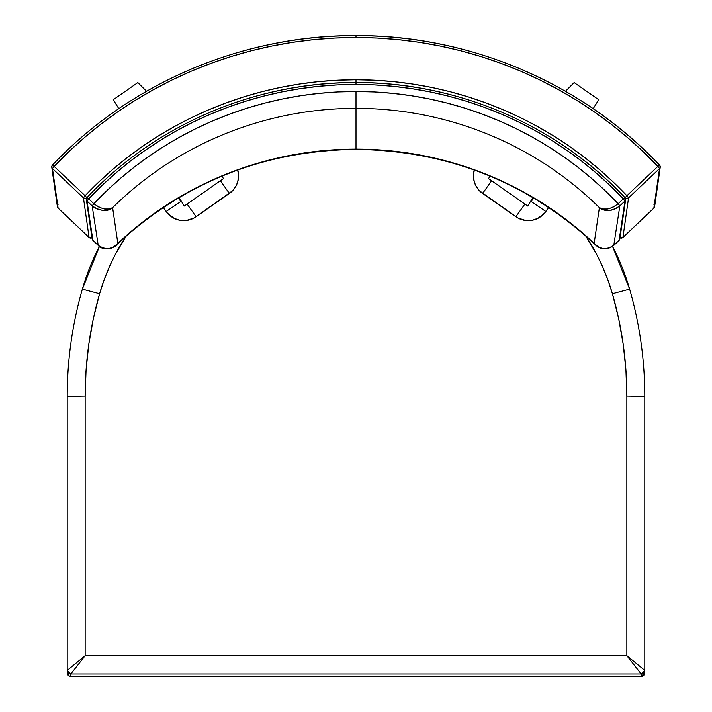 <?xml version="1.0" encoding="UTF-8"?>
<svg xmlns="http://www.w3.org/2000/svg" width="712" height="712" viewBox="0 0 712 712"><rect width="100%" height="100%" fill="white"/><g stroke="black" fill="none" stroke-linecap="round" stroke-linejoin="round"><path stroke-width="1.07" d="M625.003 197.651A367.107 360.156 -0 0 0 356 82.574L356 82.53C255.172 82.067 155.198 124.858 86.944 197.669L86.935 197.714A2.394 2.35 0 0 0 87.024 200.998L88.689 198.853L86.962 197.66L88.689 198.853L101.789 185.69L115.566 173.212L129.976 161.446L144.981 150.428L160.556 140.166L176.638 130.714L193.192 122.081L210.182 114.294L227.555 107.379L245.266 101.344L263.271 96.209L281.525 91.99L299.966 88.706L318.567 86.348L337.257 84.924L356 84.452L374.743 84.924L393.433 86.348L412.034 88.706L430.475 91.99L448.729 96.209L466.734 101.344L484.445 107.379L501.818 114.294L518.808 122.081L535.362 130.714L551.444 140.166L567.019 150.428L582.024 161.446L596.433 173.212L610.211 185.69L623.312 198.853L618.149 203.739L605.307 190.834L591.797 178.587L577.663 167.044L562.952 156.222L547.688 146.165L531.917 136.891L515.675 128.418L499.014 120.782L481.979 113.991L464.607 108.064L446.949 103.035L429.051 98.897L410.957 95.666L392.721 93.352L374.387 91.955L356 91.492L337.613 91.955L319.279 93.352L301.043 95.666L282.949 98.897L265.051 103.035L247.393 108.064L230.02 113.991L212.986 120.782L196.325 128.418L180.083 136.891L164.312 146.165L149.048 156.222L134.337 167.044L120.203 178.587L106.693 190.834L93.851 203.739L99.146 207.343L104.513 209.025L109.07 209.025L112.612 207.673A343.193 336.696 180 0 1 356 108.349L356 91.492A357.54 350.776 -0 0 0 93.851 203.739L88.689 198.853A364.713 357.816 180 0 1 356 84.452L356 82.574A367.107 360.156 -0 0 0 186.695 123.158M625.688 199.645A2.394 2.358 -171.6 0 1 624.976 201.015L619.841 205.875L613.771 245.409L619.111 240.353L624.976 201.015L619.841 205.866L624.976 201.015A2.394 2.35 -0 0 0 625.065 197.714A2.394 2.35 180 0 1 624.976 200.998L623.312 198.853L618.149 203.739L619.805 205.91L615.809 208.678L611.43 210.156L604.702 210.093L599.388 207.673L594.155 243.379A343.193 336.696 -0 0 0 356 149.111A343.193 336.696 -0 0 0 117.845 243.379L112.612 207.673A343.193 336.696 180 0 1 356 108.349L356 149.111L356 108.349A343.193 336.696 180 0 1 599.388 207.673L594.155 243.379A343.193 336.696 -0 0 0 356 149.111L356 149.111A343.193 336.696 -0 0 0 117.845 243.379L115.406 245.747M86.962 197.66L86.935 197.714A2.394 2.35 180 0 0 86.294 199.315L86.944 197.669M625.501 200.277L619.111 240.353L613.931 245.275L619.057 240.398M114.988 246.04L117.845 243.379C112.799 249.672 106.257 250.348 98.229 245.409L92.889 240.353L87.024 201.015L92.159 205.875L98.229 245.409L92.943 240.398M619.164 237.016L619.841 238.698L619.066 240.398L619.814 239.001L625.706 199.315L625.056 197.669L623.312 198.853L624.976 200.998L619.841 205.866L618.185 203.712L619.841 205.875L613.771 245.409C605.743 250.348 599.21 249.672 594.155 243.379L598.142 246.788L603.046 248.63L608.555 248.363L613.949 245.24M98.283 245.462L92.889 240.353A2.394 2.358 -8.6 0 1 92.186 238.992L92.907 240.38L92.159 238.698L92.836 237.016M619.111 240.353A2.394 2.358 8.6 0 0 619.814 238.992M92.889 240.353L87.024 201.015L92.159 205.875L93.815 203.712L88.689 198.853L87.024 200.998A2.394 2.358 171.6 0 1 86.312 199.645M86.499 200.277L87.024 200.998A2.394 2.35 180 0 1 86.294 199.315L92.186 239.001M356 82.53L356 84.452A364.713 357.816 180 0 1 623.312 198.853L625.047 197.669C556.802 124.858 456.828 82.067 356 82.53L356 79.762A369.501 362.506 -0 0 0 85.111 195.729L83.446 197.883L52.474 168.539L54.139 166.385L52.385 165.246A2.394 2.35 0 0 0 52.474 168.539L83.446 197.892L85.111 198.541L86.864 197.785L85.111 195.729L86.837 197.678M613.717 245.462L613.753 245.444C603.758 253.419 594.253 244.278 595.392 244.741L597.012 246.04M596.594 245.756L595.392 244.741C528.26 182.441 448.471 150.659 356 149.386C263.529 150.659 183.74 182.45 116.608 244.741C116.528 247.091 102.973 251.843 98.247 245.444M599.388 207.673C604.942 211.98 611.75 211.393 619.805 205.91L618.149 203.739C610.264 209.462 604.016 210.779 599.388 207.673L602.931 209.025L607.487 209.025L612.845 207.343L618.149 203.739A357.54 350.776 -0 0 0 356 91.492L356 108.349A343.193 336.696 180 0 1 599.388 207.673M92.195 205.91C100.623 211.419 107.423 212.007 112.612 207.673C108.331 210.841 102.074 209.533 93.851 203.739L92.159 205.875L98.229 245.409L103.445 248.372L108.963 248.63L113.858 246.788L117.845 243.379L112.612 207.673L108.482 209.773L103.409 210.467L97.642 209.31L93.432 206.961L92.195 205.91L93.815 203.712L92.195 205.91M659.552 165.184A414.945 407.086 -0 0 0 356 35.645L356 35.6C242.294 35.084 129.531 83.224 52.403 165.202L52.385 165.246A2.394 2.35 180 0 0 51.745 166.848L52.403 165.202L54.139 166.385A412.551 404.736 180 0 1 356 37.531L356 35.645A414.945 407.086 -0 0 0 181.044 73.603M620.001 237.763A2.394 2.358 8.2 0 0 622.92 237.461L628.554 197.892L659.526 168.548L653.883 208.126L622.92 237.461L628.554 197.892L626.889 195.729L625.172 197.669L626.889 198.541L628.554 197.883L659.526 168.539L628.554 197.892L659.526 168.539A2.394 2.35 -0 0 0 659.615 165.246A2.394 2.35 180 0 1 659.526 168.539L660.051 167.81M86.864 197.785L85.12 198.55A2.394 2.35 180 0 1 83.446 197.883L85.12 198.55A2.394 2.35 180 0 0 86.766 197.892A2.394 2.358 172 0 1 83.446 197.892L85.111 195.729L54.139 166.385L68.957 151.567L84.523 137.505L100.81 124.253L117.774 111.829L135.36 100.276L153.525 89.632L172.215 79.904L191.403 71.138L211.019 63.35L231.008 56.551L251.336 50.774L271.94 46.022L292.757 42.311L313.743 39.658L334.845 38.065L356 37.531L377.155 38.065L398.257 39.658L419.243 42.311L440.06 46.022L460.664 50.774L480.992 56.551L500.981 63.35L520.597 71.138L539.785 79.904L558.475 89.632L576.64 100.276L594.226 111.829L611.19 124.253L627.477 137.505L643.043 151.567L657.861 166.385L626.889 195.729L613.611 182.397L599.655 169.741L585.05 157.815L569.84 146.636L554.069 136.241L537.774 126.656L520.997 117.907L503.776 110.013L486.171 103L468.22 96.885L449.975 91.679L431.481 87.407L412.782 84.069L393.941 81.675L374.993 80.242L356 79.762L337.007 80.242L318.059 81.675L299.218 84.069L280.519 87.407L262.025 91.679L243.78 96.885L225.829 103L208.224 110.013L191.003 117.907L174.226 126.656L157.93 136.241L142.16 146.636L126.95 157.815L112.345 169.741L98.389 182.397L85.111 195.729L54.139 166.385L52.474 168.539L83.446 197.883L89.08 237.461L58.117 208.126L52.474 168.548L83.446 197.892L89.08 237.461A2.394 2.358 -8.2 0 0 91.999 237.763M653.936 204.789L654.613 206.471L653.838 208.171L659.526 168.548A2.394 2.358 -172 0 0 660.229 167.169L659.597 165.202C582.469 83.224 469.706 35.084 356 35.6L356 37.531A412.551 404.736 180 0 1 657.861 166.385L659.597 165.202L657.861 166.385L659.526 168.539L657.861 166.385L626.889 195.729L628.554 197.883A2.394 2.358 -172 0 1 625.243 197.892A2.394 2.35 180 0 0 626.889 198.541L628.554 197.892A2.394 2.35 180 0 1 626.889 198.541L625.136 197.785M622.778 237.488L621.273 238.12L619.538 237.39M622.875 237.505L619.556 237.443M660.229 167.186L654.595 206.756A2.394 2.358 8.2 0 1 653.883 208.126L622.92 237.461M625.136 197.767L626.889 195.729A369.501 362.506 -0 0 0 356 79.762L356 82.432M92.462 237.39L90.727 238.12L89.222 237.488M89.08 237.461L58.135 208.153L89.125 237.505M58.161 208.171L58.117 208.126A2.394 2.358 -8.2 0 1 57.405 206.747L58.161 208.171L57.387 206.471L58.064 204.789M58.117 208.126L52.474 168.539A2.394 2.35 180 0 1 51.745 166.848L51.771 167.186A2.394 2.358 172 0 0 52.474 168.548L51.949 167.81M629.639 289.143A387.8 387.728 180 0 1 644.787 396.442A387.8 387.728 -0 0 0 629.639 289.143A228.997 228.953 -0 0 0 612.543 246.459L629.639 289.134L612.4 293.762L618.701 318.896L623.222 344.421L625.937 370.195L626.845 396.095L626.845 655.699L85.155 655.699L85.155 396.095L86.063 370.195L88.778 344.421L93.299 318.896L99.6 293.762L103.934 280.403L109.141 267.356L115.21 254.691L126.318 235.832A211.055 211.019 180 0 0 99.6 293.762L82.361 289.134L99.6 293.762A369.857 369.795 180 0 0 85.155 396.095L67.213 396.442L67.213 672.813A3.587 3.587 -0 0 0 70.799 676.4L70.799 673.97L641.201 673.97L641.201 676.4L70.799 676.4L70.799 673.97A3.587 3.587 180 0 1 67.213 670.384L67.213 672.813A3.587 3.587 180 0 0 70.799 676.4L70.799 676.4C70.088 677.059 68.886 675.866 67.213 672.813M644.787 672.813L641.201 676.4A3.587 3.587 180 0 0 644.787 672.813L644.787 396.442L626.845 396.095L644.787 396.442L644.787 670.384A3.587 3.587 180 0 1 641.201 673.97L641.201 676.4L70.799 676.4L641.201 676.4A3.587 3.587 -0 0 0 644.787 672.813L644.787 670.384L626.845 655.699L644.787 670.384L641.201 673.97L626.845 655.699L641.201 673.97L70.799 673.97L85.155 655.699L70.799 673.97L67.213 670.384L85.155 655.699L67.213 670.384L67.213 396.442A387.8 387.728 180 0 1 82.361 289.143A228.997 228.953 180 0 1 82.361 289.134L99.457 246.459A228.997 228.953 -0 0 0 82.361 289.143A387.8 387.728 -0 0 0 67.213 396.442L85.155 396.095L85.155 655.699L626.845 655.699L626.845 396.095A369.857 369.795 180 0 0 612.4 293.762L629.639 289.134C639.705 324.2 644.761 359.96 644.787 396.442M474.495 169.136L473.427 175.357L474.219 181.622L475.749 185.556L479.399 190.709L517.668 217.881L525.652 220.489L531.962 220.32L537.961 218.326L544.564 213.137L548.694 207.415L545.855 211.473L531.17 201.523L545.855 211.473A21.52 21.52 -0 0 1 515.88 216.751L524.895 204.059L515.88 216.751L482.603 193.459L491.618 180.768L482.603 193.459A21.52 21.52 -0 0 1 474.237 169.981M585.682 235.832L596.789 254.691L602.859 267.356L608.066 280.403L612.4 293.762A211.055 211.019 180 0 0 585.682 235.832M237.763 169.981A21.52 21.52 -0 0 1 229.398 193.459L220.382 180.768L229.398 193.459L196.12 216.751L187.105 204.059L196.12 216.751A21.52 21.52 -0 0 1 166.145 211.473L180.83 201.523L166.145 211.473L163.306 207.415L167.436 213.137L174.04 218.326L180.038 220.32L186.348 220.489L194.332 217.881L232.602 190.709L236.25 185.556L237.781 181.622L238.573 175.357L237.505 169.136M533.662 197.972L531.17 201.523L533.662 197.963M180.83 201.523L178.338 197.972L180.83 201.523M137.843 82.583L146.53 91.287L137.843 82.583L113.288 99.698L137.843 82.583M118.806 108.678L113.288 99.698L118.806 108.678M221.993 176.087L223.461 178.605L184.275 206.035L223.461 178.605L221.975 176.069M184.275 206.035L179.077 197.535L184.275 206.035M598.712 99.698L593.194 108.678L598.712 99.698L574.157 82.583L598.712 99.698M565.47 91.287L574.157 82.583L565.47 91.287M490.025 176.069L488.539 178.605L527.726 206.035L532.923 197.535L527.726 206.035L488.539 178.605L490.007 176.087M654.595 206.765L653.865 208.153L622.902 237.497M89.098 237.497L92.444 237.443M57.405 206.756L51.771 167.186M67.213 396.442C67.239 359.96 72.295 324.2 82.361 289.134"/></g></svg>
